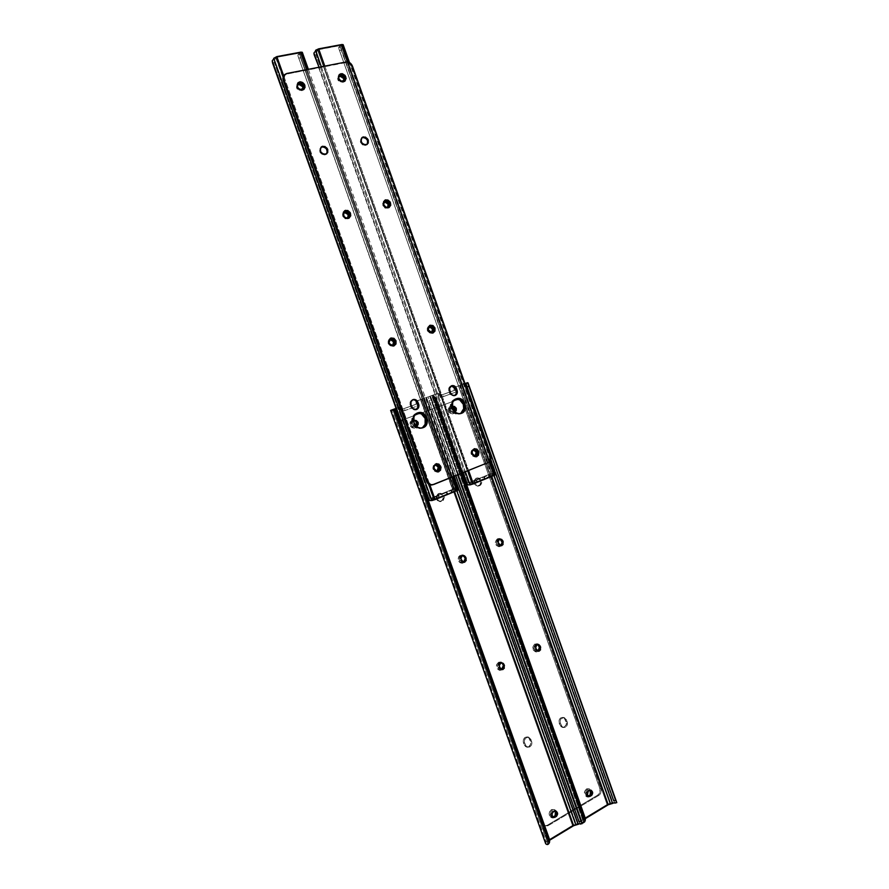 <?xml version="1.0" encoding="UTF-8"?>
<svg xmlns="http://www.w3.org/2000/svg" width="889" height="889" viewBox="0 0 889 889"><rect width="100%" height="100%" fill="white"/><g stroke="black" fill="none" stroke-linecap="round" stroke-linejoin="round"><path stroke-width="0.67" stroke-dasharray="4.45 3.33" d="M453.901 389.082L454.235 387.471L458.557 385.882L607.076 804.501L583.573 818.713L432.81 395.149L437.477 393.594L438.855 395.972L454.49 390.315L453.901 389.082L454.49 390.315L438.855 395.972L438.533 394.627L439.488 394.294L438.433 393.271L433.765 394.827L584.718 819.002L585.406 818.58L583.584 820.114L432.387 395.327L437.966 393.316L429.72 396.305L433.765 394.827L584.718 819.002L583.584 820.114L432.387 395.327L431.765 395.572L583.262 821.125L583.584 820.114L583.262 821.469L584.073 821.703L585.229 820.447L434.254 396.205L431.665 395.616L583.517 821.714L585.229 820.447L434.254 396.205L435.888 398.261L462.458 472.915L435.888 398.261L435.366 398.461L461.936 473.126L435.366 398.461L433.721 396.416L461.135 473.448L433.721 396.416L429.709 396.305L581.939 822.681L429.898 396.227L430.509 395.994L581.684 820.58L581.35 821.58L581.684 820.58L430.509 395.994L432.81 395.149L583.573 818.713L581.684 820.58L583.573 818.713L607.076 804.501L458.557 385.882L454.446 387.36L455.412 387.026L454.724 388.226L456.146 391.916L440.5 397.594L439.488 394.294L439.811 395.649L438.855 395.972L456.724 389.582L454.49 390.315L455.468 389.993L454.868 388.749L453.901 389.082L454.868 388.749L455.412 387.026L459.535 385.548L454.446 387.36L453.901 389.082M451.19 407.073L449.667 408.996L450.356 411.618L452.145 412.618L454.912 411.874L453.112 412.318L451.323 411.318L450.634 408.696L452.201 406.751L451.19 407.073C448.834 409.729 449.367 411.563 452.79 412.574L453.757 412.285C450.334 411.263 449.801 409.429 452.157 406.762L451.19 407.073M500.129 539.123L497.873 539.967L497.207 542.523L498.596 545.335L501.085 545.768M538.001 644.547L535.689 645.003L534.633 647.403L535.7 650.381L538.189 651.237M587.496 790.643L586.084 793.444L586.796 795.455L588.518 796.177L587.762 796.1C585.662 794.544 585.573 792.732 587.496 790.643L588.64 790.888L587.496 790.643L588.262 790.188L587.496 790.643M590.24 790.154L588.262 790.188L590.24 790.154M491.739 476.348L459.535 385.548L465.014 383.603L458.557 385.882L462.18 384.581L610.587 803.078L607.076 804.501L610.587 803.078L462.18 384.581L464.336 383.826L612.777 802.545L610.587 803.078L612.777 802.545L464.336 383.826L465.014 383.603L461.713 384.77L493.873 475.471L461.713 384.77L459.535 385.548L491.739 476.348M454.935 411.874L453.112 412.485L454.935 411.874M431.665 395.616L430.776 395.949L432.932 396.027L435.888 398.261L434.254 396.205L431.665 395.605L583.262 821.469M616.377 802.478L612.777 802.545L616.688 802.611L613.199 803.245L616.377 802.478M466.403 384.604L614.577 802.656L466.403 384.604M490.739 459.802L463.869 384.004L490.739 459.802M582.773 822.87L583.24 821.403L582.773 822.87M455.468 389.993L456.657 389.593L457.335 391.516L456.146 391.916L455.468 389.993M456.179 389.782L442.989 394.549L443.678 396.494L456.868 391.705L456.179 389.782L456.868 391.705L443.678 396.494L442.077 397.061L441.389 395.116L439.811 395.649L440.5 397.594L457.457 391.482L456.868 391.705L457.457 391.482L456.779 389.56L456.179 389.782M437.01 393.638L438.066 393.282L439.488 394.294L438.533 394.627L437.01 393.638M441.389 395.116L442.077 397.061L443.678 396.494L442.989 394.549L441.389 395.116M537.3 644.525C535.222 644.736 534.4 646.07 534.834 648.503L535.911 648.548L534.834 648.503L535.167 649.448L537.112 651.192M536.245 649.492L535.167 649.448L536.245 649.492M499.507 539.19C497.618 539.579 496.907 540.868 497.351 543.068L498.385 542.957L497.351 543.068L497.684 544.012L500.051 545.868M498.718 543.912L497.684 544.012L498.718 543.912M545.746 843.15L390.849 410.296L545.746 843.15L546.146 842.083L391.549 410.029L546.146 842.083L548.157 840.138L573.327 824.959L579.417 823.214L581.884 823.403L578.683 824.17L582.262 823.592L578.317 823.425L426.564 397.427L578.317 823.425L576.094 823.959L424.386 398.194L576.094 823.959L572.505 825.403L420.686 399.517L429.809 396.294L426.031 397.639L454.057 476.304L426.031 397.639L421.619 399.205L429.809 396.294L416.43 401.061L421.619 399.205L454.557 491.606L421.619 399.205L416.808 401.206L418.097 405.717L401.861 411.607L400.217 407.384L396.072 408.384L399.072 407.573L400.25 409.94L416.463 404.073L416.019 401.328L420.686 399.517L572.505 825.403L548.157 840.138L393.983 409.14L548.157 840.138L546.146 842.083L545.724 843.828M414.585 420.641L412.107 421.73L411.374 424.286L412.929 426.52L415.863 426.409L413.863 426.242L412.452 424.553L412.463 422.331L413.496 421.086C411.529 423.909 412.196 425.72 415.496 426.509L414.563 426.798L415.496 426.509M462.991 555.581L460.702 556.425L460.002 559.037L461.424 561.904L463.858 562.348M501.752 662.838L499.374 663.294L498.273 665.75L499.351 668.784L501.774 669.661M552.336 811.457L550.858 814.324L551.591 816.369L553.236 817.102L552.491 816.991C550.413 815.369 550.358 813.524 552.336 811.457L553.447 811.735L552.336 811.457L553.125 810.979L552.336 811.457M555.225 810.957L553.125 810.979L555.225 810.957M399.25 407.262L396.083 408.407L399.372 407.229L400.828 408.251L401.161 409.629L400.25 409.94L399.917 408.562L400.828 408.251L399.917 408.562L398.339 407.573L399.25 407.262M395.538 410.607L549.735 840.183L548.068 841.627L393.56 409.707L548.068 841.627L549.28 840.461L395.538 410.607M392.749 409.673L547.668 842.694L548.068 841.627L547.657 843.094L548.424 843.339L549.546 842.116L548.424 843.339L547.635 842.994L392.749 409.673M549.569 842.072L395.138 410.329L549.569 842.072M430.298 396.983L457.857 474.77L430.376 397.616L457.624 474.859L430.987 400.05L429.098 400.717L579.984 823.625L429.098 400.717L430.987 400.05L430.298 396.983M428.354 397.527L428.498 398.283L428.354 397.527M423.853 398.405L456.746 490.706L423.853 398.405M547.057 844.539L547.635 842.994L547.057 844.539M401.161 409.629L418.63 403.35L400.25 409.94L401.161 409.629L401.861 411.607L403.395 411.085L402.684 409.118L401.161 409.629M417.397 403.762L416.785 402.495L415.852 402.806L416.463 404.073L418.519 403.384L419.219 405.351L418.097 405.717L417.397 403.762M417.986 403.595L404.306 408.54L405.006 410.518L418.686 405.551L417.986 403.595L418.686 405.551L401.861 411.607L419.33 405.317L418.686 405.551L419.33 405.317L418.63 403.35L417.986 403.595M415.852 402.806L416.785 402.495L417.363 400.739L416.43 401.061L415.852 402.806M402.684 409.118L403.395 411.085L405.006 410.518L404.306 408.54L402.684 409.118M501.129 662.805C498.929 662.972 498.04 664.327 498.462 666.872L499.507 666.95L498.462 666.872L498.807 667.839L500.729 669.584M499.851 667.906L498.807 667.839L499.851 667.906M462.458 555.625C460.469 555.992 459.691 557.314 460.146 559.592L461.135 559.503L460.146 559.592L460.491 560.559L462.858 562.426M461.48 560.47L460.491 560.559L461.48 560.47M414.163 420.764L412.963 421.186C410.518 423.886 411.051 425.753 414.563 426.798M528.688 746.76C530.555 745.449 531.178 743.593 530.544 741.182L531.622 741.359C532.255 743.771 531.644 745.638 529.777 746.938L525.41 746.538L523.221 742.037L523.41 739.592L524.688 737.648L526.621 736.848L528.566 737.459L530.744 741.959L530.566 744.393L528.688 746.76L529.777 746.938L526.488 746.727L524.299 742.215L525.232 738.37L528.388 737.059L530.944 739.448L531.9 742.948L531.333 745.315L529.777 746.938L527.533 747.238L524.11 744.715L526.444 747.049L528.688 746.76M586.34 789.076C583.606 792.021 583.74 794.61 586.718 796.822L590.14 796.777L587.862 797.077C584.873 794.855 584.751 792.266 587.485 789.31L586.34 789.076L586.962 788.787L588.885 788.887L590.363 790.232L588.574 788.765L586.34 789.076L590.618 789.465L592.141 792.799L590.707 796.344L588.218 797.155L585.751 794.866L586.007 790.943L587.485 789.31L589.718 789.01L591.507 790.465C592.63 793.021 592.174 795.122 590.14 796.777L587.062 796.9L584.918 795.299L584.562 791.443L586.34 789.076M551.213 809.812C548.413 812.757 548.491 815.38 551.436 817.68L555.036 817.68L552.547 817.969C549.602 815.658 549.524 813.035 552.325 810.09L551.213 809.812L551.858 809.523L553.847 809.601L555.447 811.112L553.658 809.535L551.213 809.812L555.558 810.223L557.125 813.602L556.147 816.669L553.047 818.091L550.502 815.769L550.791 811.779L552.325 810.09L554.769 809.801L556.57 811.379L556.225 816.558L555.036 817.68L551.925 817.802L549.713 816.191L549.113 813.891L549.68 811.501L551.213 809.812M438.299 493.662C434.943 497.251 435.532 499.918 440.077 501.674L441.044 501.496C436.499 499.74 435.899 497.073 439.266 493.473L438.299 493.662L440.422 493.539L442.744 495.429L443.344 497.751L442.722 500.007L439.677 501.674L437.644 500.863L436.288 498.94L436.088 496.54L437.11 494.484L439.955 493.284L442.066 493.639L443.711 495.251L444.322 497.573L443.233 500.429L441.355 501.463L438.599 500.696L437.255 498.762L437.266 495.595L439.266 493.473L438.299 493.662M564.304 727.08C566.104 725.813 566.693 724.002 566.082 721.624L567.193 721.768C567.815 724.146 567.226 725.969 565.426 727.235L561.137 726.835L559.003 722.401L559.17 720.012L560.403 718.112L562.27 717.345L564.148 717.968L566.271 722.39L566.115 724.768L564.304 727.08L565.426 727.235L562.248 726.991L560.114 722.546L561.003 718.79L564.037 717.534L565.782 718.59L567.193 721.768L566.926 725.646L565.426 727.235L563.382 727.535L559.87 725.046L562.27 727.38L564.304 727.08M498.529 662.294C495.462 665.461 495.74 668.117 499.34 670.262L500.385 670.328C496.784 668.184 496.507 665.528 499.574 662.349L501.852 662.627L503.396 665.472L500.407 661.994L498.529 662.294L502.896 662.683L504.419 665.316L503.896 668.461L501.652 670.284L498.973 669.706L497.384 666.25L498.418 663.272L501.452 662.049C504.708 663.616 505.274 666.083 503.152 669.428L499.218 670.239L496.951 668.495L496.607 664.583L498.529 662.294M534.8 644.047C531.833 647.214 532.144 649.826 535.745 651.881L536.823 651.926C533.222 649.87 532.9 647.259 535.878 644.081L538.012 644.403L539.445 646.748L536.5 643.747L534.8 644.047L538.501 644.058L540.579 647.025L540.09 650.103L537.923 651.87L534.811 650.781L533.778 647.892L534.767 644.981L537.578 643.78C540.823 645.27 541.423 647.692 539.379 651.048L535.5 651.837L533.3 650.115L532.956 646.281L534.8 644.047M497.407 538.834C494.262 542.234 494.751 544.857 498.885 546.702L499.918 546.602C495.784 544.746 495.295 542.123 498.44 538.723L500.696 539.334L502.141 541.734L498.596 538.578L497.407 538.834L501.118 538.823L503.018 541.101L502.707 544.901L500.485 546.546L497.851 545.846L496.351 543.201L496.873 540.156L499.618 538.467C503.018 539.412 503.974 541.668 502.485 545.246L498.773 546.702L496.295 545.424L495.317 541.723L497.407 538.834M460.291 555.247C457.046 558.659 457.502 561.337 461.691 563.259L462.68 563.182C458.502 561.248 458.035 558.57 461.291 555.147L463.691 555.736L465.258 558.648C464.825 556.403 463.614 555.181 461.613 554.969L464.691 555.636L466.225 558.325L465.236 562.037L462.669 563.182L460.102 561.892L459.046 558.925L460.113 556.014L462.613 554.88C464.603 555.08 465.825 556.314 466.258 558.548L465.514 561.681L464.058 562.904L460.291 562.904L458.657 561.337L458.046 559.003L458.668 556.725L460.291 555.247M412.052 420.153C408.573 423.986 409.329 426.642 414.318 428.12L415.252 427.842C410.262 426.353 409.507 423.697 412.974 419.864L412.052 420.153L415.685 420.964L412.052 420.153L415.819 420.108L417.819 422.497L417.797 425.642L415.774 427.698L412.929 427.453L410.929 425.053L410.94 421.908L413.452 419.73L416.608 420.675L417.997 424.964L415.774 427.698L414.141 428.154L411.996 427.731L410.34 426.087L410.018 422.197L412.052 420.153M450.234 406.084C446.889 409.851 447.645 412.452 452.49 413.907L453.468 413.607C448.612 412.152 447.856 409.551 451.201 405.773L450.234 406.084L453.623 406.795L450.234 406.084L453.946 406.04L455.879 408.395L455.879 411.474L453.935 413.474L450.556 412.796L449.234 410.862L449.034 408.507L451.201 405.773L454.59 406.484L456.035 410.962L453.935 413.474L450.89 413.807L448.601 411.885L448.067 408.818L450.234 406.084M475.904 478.315C472.659 481.871 473.27 484.483 477.726 486.172L478.727 485.983C474.27 484.294 473.659 481.671 476.904 478.115L475.904 478.315L477.949 478.215L480.193 480.071L480.793 482.36L480.204 484.561L477.26 486.183L475.293 485.372L473.981 483.483L473.781 481.127L474.748 479.115L477.571 477.926L479.616 478.282L481.205 479.882L481.738 482.949L480.771 484.961L478.96 485.95L476.293 485.183L474.782 482.505L475.304 479.504L477.749 477.904C482.227 479.549 482.86 482.171 479.616 485.761L478.615 485.95C481.849 482.371 481.227 479.749 476.748 478.104L475.904 478.315M457.313 399.817L402.273 420.008L458.279 399.505L402.273 420.008L399.706 422.575L399.417 425.531L541.479 822.925L542.579 823.214L400.583 426.242L399.672 426.52L541.879 823.803L544.668 825.825L547.168 825.303L597.652 795.155L598.808 795.399L548.28 825.603L547.168 825.303L597.652 795.155L599.486 793.121L600.042 789.221L463.125 403.095L464.102 402.784L600.953 788.51L599.797 788.265L462.713 402.184L459.88 399.783L457.313 399.817L458.279 399.505L403.184 419.708L400.617 422.286L400.328 425.242L542.579 823.214L544.201 825.47L547.468 825.97L598.808 795.399L600.642 793.366L601.197 789.454L464.102 402.784L461.691 399.839L458.768 399.361C461.202 399.061 462.98 400.206 464.102 402.784L463.125 403.095C462.002 400.517 460.224 399.383 457.802 399.683L457.313 399.817M590.14 795.433L588.985 796.522L590.14 795.433M555.114 816.269L553.914 817.391L555.114 816.269M502.107 669.35L501.263 669.962L502.107 669.361M538.301 651.004L537.478 651.581L538.289 651.004M501.452 545.346L500.107 546.446L501.452 545.346M464.514 561.759L463.058 562.981L464.514 561.759M417.063 425.242L414.841 427.976L417.063 425.242M455.068 411.251L452.957 413.774L455.068 411.251M560.314 723.313C559.737 719.623 560.992 717.701 564.093 717.545L566.526 719.901L562.97 717.412C559.881 717.556 558.625 719.479 559.203 723.168L560.314 723.313L559.203 723.168L559.87 725.046L560.981 725.191L560.314 723.313M567.193 721.768L566.082 721.624L565.415 719.757L566.526 719.901L567.193 721.768M441.077 501.429C444.433 497.807 443.822 495.14 439.255 493.428L440.211 493.251C444.789 494.962 445.4 497.629 442.044 501.263L441.077 501.429M524.51 742.993C523.943 739.137 525.288 737.17 528.566 737.103L530.944 739.448L527.477 736.937C524.21 737.003 522.865 738.959 523.421 742.815L524.51 742.993L523.421 742.815L524.11 744.715L525.188 744.904L524.51 742.993M531.622 741.359L530.544 741.182L529.866 739.281L530.944 739.448L531.622 741.359M598.808 795.399L597.652 795.155C599.853 793.51 600.564 791.21 599.797 788.265L600.953 788.51C601.72 791.454 601.008 793.755 598.808 795.399M542.579 823.214L541.479 822.925L543.99 825.648L548.28 825.603L545.101 825.948L542.579 823.214M403.184 419.708L402.273 420.008C399.739 421.275 398.872 423.442 399.672 426.52L400.583 426.242C399.783 423.153 400.65 420.975 403.184 419.708M417.341 413.096L414.796 414.018L412.84 415.985L411.751 421.73L412.14 423.231L413.074 422.942L415.652 426.653L418.186 428.031L420.93 428.265L422.275 427.931L419.564 428.298L416.874 427.487L413.074 422.942L413.118 416.974L414.663 414.585L416.963 413.107C409.04 415.563 413.174 430.154 421.23 428.22L422.253 427.931L421.23 428.22C417.497 428.587 414.774 426.831 413.074 422.942L412.14 423.231C413.829 427.109 416.552 428.865 420.286 428.498L421.775 428.02M432.187 497.651L432.887 499.618L436.91 497.962L436.21 496.006L431.932 497.784L433.788 497.651L434.488 499.618L276.068 57.441L300.149 52.962L456.157 490.728L455.124 488.917L433.788 497.651L434.143 499.762L276.068 57.441L433.821 499.774L431.81 499.662L430.009 497.951L428.342 498.629L430.009 497.951L274.39 62.708L430.009 497.951L432.932 499.829L431.198 500.54L434.143 499.762L275.934 57.485L300.149 52.962L456.279 490.672L300.149 52.962L456.279 490.672L436.91 497.962L432.632 499.74L434.488 499.618L432.654 499.751L431.954 497.784L455.124 488.917L451.445 489.817L452.145 491.761L455.824 490.872L455.124 488.917L451.323 489.85L446.856 491.65L447.556 493.595L451.523 491.973L450.834 490.028L432.187 497.651L432.654 499.751L432.187 497.651M435.221 464.803L433.232 465.958L432.832 468.125L434.288 471.037L436.866 471.414L433.332 469.67L434.299 469.448L433.332 469.67L432.987 468.681L433.954 468.459L432.987 468.681C432.521 466.625 433.176 465.336 434.965 464.825L435.221 464.803M389.849 339.387L388.16 340.843L388.137 343.054L389.46 345.465L391.971 346.032L392.616 345.688L388.493 344.054L389.393 343.643L388.493 344.054L388.137 343.054L389.038 342.643L388.137 343.054L389.849 339.387M343.899 212.249L342.521 213.96L343.254 217.194L344.976 218.694L347.121 218.561C345.365 219.25 343.987 218.605 343.01 216.649L343.854 216.049L343.01 216.649L342.654 215.649L343.498 215.049L342.654 215.649L343.899 212.249M297.737 84.566L296.404 86.9L297.604 89.533L300.226 90.356L302.96 88.878M417.141 413.118L416.852 413.174C412.474 414.752 410.907 418.097 412.14 423.231L414.707 426.942L417.241 428.32L419.986 428.554L422.508 427.598M458.235 489.972L456.89 490.261L301.193 53.329L302.304 52.284M307.138 69.531L452.323 476.993L307.138 69.531M283.658 75.732L429.832 484.794L283.658 75.732M345.921 218.138L344.443 217.083L345.921 218.138M299.926 89.545L297.959 88.289L297.204 85.844L299.926 89.545M416.963 413.107L418.286 412.785L414.663 414.585L413.118 416.974L413.074 422.942C411.851 417.908 413.352 414.574 417.597 412.918L416.963 413.107M272.579 63.052L274.39 62.708L274.457 60.519L275.879 57.885L275.334 58.941L273.434 59.296L275.334 58.941L274.39 62.708L272.579 63.052M301.682 53.051L299.815 54.907L455.046 490.461L456.89 490.261L301.193 53.329L299.804 54.385L300.56 57.785L455.012 489.895L300.56 57.785L298.782 58.118L300.56 57.785L453.957 488.161L452.334 488.828L298.593 57.596L453.601 491.361L456.135 490.695L300.182 53.096L297.948 54.729L298.037 56.185L298.593 57.596L297.848 54.974L300.304 52.984M458.113 489.95L456.279 490.661M299.804 54.385L297.948 54.729L299.804 54.385M453.957 488.161L455.301 490.661L453.601 491.361L452.334 488.828L453.957 488.161M436.655 495.84L437.355 497.796L438.799 497.351L438.099 495.395L436.655 495.84L436.91 497.962L436.655 495.84M438.544 495.229L439.244 497.195L446.9 494.051L446.2 492.106L438.099 495.395L438.799 497.351L438.544 495.229M446.445 491.984L446.9 494.051L446.445 491.984M451.523 491.973L450.834 490.028L451.445 489.817L452.145 491.761L451.523 491.973M447.311 493.717L446.856 491.65L447.311 493.717M297.148 85.177C295.848 88.067 296.87 89.789 300.226 90.356L302.171 89.667M301.938 89.378L301.16 90.167L301.938 89.378M455.746 399.028L453.301 399.928L451.412 401.85L450.39 407.473L450.767 408.94L451.745 408.629L454.257 412.296L458.024 413.93L460.769 413.541L458.024 413.93L455.424 413.107L453.223 411.251L451.368 407.162L451.756 402.784L453.246 400.461L455.457 399.017C447.778 401.395 451.923 415.796 459.713 413.841L460.702 413.552L459.713 413.841C456.079 414.23 453.423 412.485 451.745 408.629L450.767 408.94C452.445 412.785 455.101 414.518 458.735 414.141L460.18 413.641M495.606 474.637L494.217 474.948L342.021 45.728L340.565 47.295L492.262 474.637L341.243 50.14L491.206 472.937L489.639 473.581L339.531 50.462L341.243 50.14L340.932 47.95L492.606 475.371L490.961 476.037L493.528 475.359L341.087 45.495L338.798 47.106L338.887 48.762L490.15 475.126L490.961 476.037L493.684 475.326L341.065 45.361L493.573 475.382L488.883 476.66L488.205 474.748L470.225 482.094L470.914 484.027L474.793 482.438L474.115 480.505L469.992 482.216L471.992 482.016L472.681 483.949L317.862 49.673L341.065 45.361L493.573 475.382L492.562 473.604L471.992 482.016L472.348 484.094L317.862 49.673L472.003 484.127L469.903 484.061L468.114 482.383L466.514 483.027L468.114 482.383L316.017 54.885L468.114 482.383L471.037 484.216L469.359 484.894L472.348 484.094L317.64 50.128L317.017 51.173L317.629 50.062L471.981 484.205M473.248 449.834L471.326 450.945L470.948 453.068L472.359 455.946L474.915 456.301L471.437 454.59L472.437 454.346L471.437 454.59L471.092 453.623L472.092 453.379L471.092 453.623C470.637 451.623 471.248 450.367 472.948 449.856L473.248 449.834M428.954 326.607L427.265 328.03L427.253 330.208L428.542 332.575L430.965 333.142L431.598 332.797L430.965 333.142L427.598 331.186L428.542 330.764L427.598 331.186L427.253 330.208L428.198 329.786L427.253 330.208L428.954 326.607M384.081 201.703L382.659 203.414L383.381 206.581L385.059 208.07L387.093 207.97C385.404 208.593 384.081 207.948 383.148 206.048L384.037 205.448L383.148 206.048L382.792 205.059L383.681 204.459L382.792 205.059L384.081 201.703M339.009 76.265L337.609 78.632L338.776 81.21L341.309 82.032L343.954 80.621M455.613 399.05L455.212 399.128C451.034 400.672 449.556 403.939 450.767 408.94L453.268 412.596L455.724 413.963L458.368 414.196L460.802 413.285M348.088 61.997L489.75 461.491L348.088 61.997M495.162 474.682L492.606 475.371L494.217 474.948L342.021 45.728L343.165 44.672M324.807 66.108L468.581 470.448L324.807 66.108M386.371 207.593L384.27 205.959L386.371 207.593M341.243 81.255L339.198 79.988L338.487 77.343L341.243 81.255M455.457 399.017L456.724 398.717L454.279 399.606L451.756 402.784L451.745 408.629C450.534 403.684 451.979 400.417 456.09 398.828L455.457 399.017M321.329 66.786L465.358 471.748M463.236 472.604L319.007 67.231L463.236 472.604M315.651 50.762L470.037 484.894M318.584 67.308L462.847 472.759L318.584 67.308M314.273 55.207L316.017 54.885L317.017 51.173L315.184 51.518L317.017 51.173L316.017 54.885L314.273 55.207M492.317 475.159L490.961 476.037L490.095 474.97L489.639 473.581L491.206 472.937L492.262 474.637L340.576 47.317M485.05 478.226L470.781 484.083L472.681 483.949L470.703 484.149L470.025 482.227L488.817 474.537L489.495 476.448L493.251 475.515L492.562 473.604L488.528 474.626L484.372 476.315L485.05 478.226L488.883 476.66L484.827 478.338L484.149 476.426L485.05 478.226M493.684 475.326L341.209 45.383L317.517 49.873M342.509 45.45L338.798 47.106L341.209 45.383M340.565 47.295L341.243 50.14L339.531 50.462L338.687 47.35L340.565 47.295M474.548 480.349L475.226 482.271L476.671 481.827L475.982 479.904L474.548 480.349L474.793 482.438L474.548 480.349M476.415 479.749L477.104 481.671L484.483 478.649L483.805 476.726L475.982 479.904L476.671 481.827L476.415 479.749M488.883 476.66L488.205 474.748L488.817 474.537L489.495 476.448L488.883 476.66M484.027 476.615L484.483 478.649L484.027 476.615M470.703 484.149L470.225 482.094L470.703 484.149M338.376 76.887C337.042 79.721 338.031 81.432 341.309 82.032L343.132 81.41M343.032 81.066L342.198 81.855L343.032 81.066M412.696 399.75L412.596 399.772C410.318 400.639 409.507 402.406 410.162 405.095L410.874 407.073L411.696 406.806L410.874 407.073C411.807 409.207 413.296 410.151 415.341 409.896L416.396 409.562L413.596 409.807L411.674 408.496L409.951 404.295L410.54 401.239L412.941 399.706M473.226 449.067C469.925 452.734 470.592 455.379 475.237 457.002L472.604 456.179L471.081 453.468L471.615 450.445L473.226 449.067M435.143 464.058C431.71 467.77 432.376 470.47 437.121 472.137L434.465 471.314L432.899 468.559L433.465 465.469L435.143 464.058M320.962 147.274L320.762 147.418C318.551 151.586 319.907 154.097 324.841 154.953L325.552 154.342L322.563 154.742L320.073 152.53L319.54 149.374L320.973 147.274M390.282 338.353L390.227 338.365C386.704 342.532 387.671 345.176 393.116 346.31L390.204 345.965L388.171 343.487L388.204 340.331L390.282 338.353M429.376 325.574L429.331 325.596C425.942 329.652 426.876 332.253 432.154 333.397L429.343 333.042L427.353 330.608L427.376 327.508L429.376 325.574M384.359 200.558L384.159 200.67C381.559 204.759 382.748 207.281 387.715 208.248L388.493 207.726L387.004 208.359L384.837 207.748L382.815 205.226L382.848 202.159L384.359 200.558M344.11 211.115L343.943 211.215C341.309 215.416 342.543 217.972 347.655 218.894L348.399 218.372L345.399 218.75L342.943 216.594L342.409 213.438L344.11 211.115M297.748 83.11L297.515 83.299C295.67 87.411 297.137 89.878 301.904 90.678L302.593 89.978L301.904 90.678L299.593 90.411L297.093 88.144L296.559 84.977L297.748 83.11M339.076 74.82L338.82 75.009C336.942 79.043 338.331 81.477 343.01 82.333L343.732 81.644L343.01 82.333L340.776 82.066L338.353 79.832L337.82 76.732L339.076 74.82M361.756 137.851L361.523 137.995C359.3 142.062 360.601 144.551 365.412 145.452L366.168 144.84L364.701 145.54L362.501 144.874L360.467 142.307L360.278 139.962L361.934 137.751M431.865 484.961L487.405 462.702L489.394 460.98L489.795 456.246L490.684 456.046L489.795 456.246L351.711 66.764L349.166 63.508L345.51 62.663L346.243 61.952L286.091 74.198L286.758 73.487L283.78 75.565M432.454 484.827L487.405 462.702C489.783 461.413 490.584 459.257 489.795 456.246L351.711 66.764L352.444 66.053L351.711 66.764C350.377 63.808 348.31 62.441 345.51 62.663L286.091 74.198L284.124 75.198M487.405 462.702L488.305 462.502L487.405 462.702M326.63 153.797L324.841 154.953L326.496 153.953M451.301 385.893L451.156 385.926C448.978 386.771 448.212 388.504 448.856 391.127L449.545 393.071L450.401 392.782L449.545 393.071C450.479 395.183 451.923 396.105 453.912 395.849L450.334 394.472L448.656 390.338L449.201 387.348L451.523 385.859M393.805 345.988L393.116 346.31L393.805 345.988M432.821 333.075L432.154 333.397L432.821 333.075M389.004 207.537L387.715 208.248L389.004 207.537M349.033 218.127L347.655 218.894L349.033 218.127M303.816 89.456L301.904 90.678L303.816 89.456M344.788 81.21L343.01 82.333L344.788 81.21M367.135 144.329L365.412 145.452L366.968 144.529M448.856 391.127L449.712 390.838L448.856 391.127M410.162 405.095L410.985 404.817L410.162 405.095M429.709 396.305L581.35 822.158M614.799 802.989L466.269 383.937M437.11 393.616L438.066 393.282M456.779 389.56L457.457 391.482M588.918 796.355L587.762 796.1M590.663 790.154L589.84 789.977M453.757 412.285L452.79 412.574M547.657 843.094L392.594 409.685M430.187 396.494L458.035 474.693M580.239 823.981L428.342 397.494M398.461 407.54L399.372 407.229M418.63 403.35L419.33 405.317M553.614 817.28L552.491 816.991M555.625 810.979L554.847 810.779M586.718 796.822L587.862 797.077M551.436 817.68L552.547 817.969M440.077 501.674L441.044 501.496M499.34 670.262L500.385 670.328M535.745 651.881L536.823 651.926M498.885 546.702L499.918 546.602M461.691 563.259L462.68 563.182M414.318 428.12L415.252 427.842M452.49 413.907L453.468 413.607M477.726 486.172L478.727 485.983M476.748 478.104L477.749 477.904M450.656 405.962L451.623 405.651M412.518 420.019L413.452 419.73M461.613 554.969L462.613 554.88M498.596 538.578L499.618 538.467M536.5 643.747L537.578 643.78M500.407 661.994L501.452 662.049M564.093 717.545L562.97 717.412M562.27 727.38L563.382 727.535M439.255 493.428L440.211 493.251M553.658 809.535L554.769 809.801M588.574 788.765L589.718 789.01M528.566 737.103L527.477 736.937M526.444 747.049L527.533 747.238M545.101 825.948L543.99 825.648M458.768 399.361L457.802 399.683M420.286 428.498L422.064 427.976M453.457 476.537L308.361 69.298M431.843 500.485L273.868 58.574M275.879 57.885L433.821 499.774M275.723 57.641L433.776 499.874M298.037 56.185L452.901 490.584M299.804 54.862L455.057 490.484M432.632 499.74L431.932 497.784M416.852 413.174L417.419 412.996M347.977 217.972L347.121 218.561M392.882 345.621L391.971 346.021M437.121 471.403L436.155 471.615M458.735 414.141L460.58 413.585M490.528 460.324L349.499 62.552M317.629 50.062L472.003 484.127M338.887 48.762L490.15 475.126M470.681 484.149L469.992 482.216M455.212 399.128L455.99 398.872M384.348 201.447L383.737 201.859M387.982 207.37L387.093 207.97M429.22 326.43L428.642 326.685M431.91 332.719L430.965 333.142M473.537 449.712L472.948 449.856M475.215 456.279L474.215 456.513M475.237 457.002L476.115 456.79M437.121 472.137L437.966 471.948M393.116 346.31L393.916 345.954M432.154 333.397L432.987 333.031M366.446 144.996L367.201 144.385M344.321 81.71L345.043 81.021M303.349 89.967L304.038 89.267M348.455 218.561L349.199 218.038M388.426 207.959L389.204 207.437M453.912 395.849L454.768 395.572M325.985 154.43L326.696 153.819M415.341 409.896L416.174 409.618"/><path stroke-width="1.33" d="M500.54 539.078C498.651 539.467 497.929 540.756 498.385 542.957L501.085 545.768L501.952 545.579L500.774 545.746L502.229 542.001L503.263 541.89L501.952 545.579L500.907 545.679L502.241 544.179L502.374 542.534L500.096 539.267L501.896 541.045L502.93 540.934L503.052 544.568L501.007 545.757L498.951 544.412L498.184 541.857L499.274 539.512L501.585 539.334L502.93 540.934L501.896 541.045L502.229 542.001L503.263 541.89L500.129 539.123M538.39 644.558C536.311 644.769 535.478 646.103 535.911 648.548L538.189 651.237L539.412 651.026L537.845 651.159L539.601 647.203L540.69 647.248L539.412 651.026L538.334 650.981L539.745 647.748L537.656 644.592L540.356 646.303L540.49 649.959L538.49 651.259L536.467 649.992L535.711 647.448L536.778 645.036L539.034 644.747L540.356 646.303L539.267 646.27L539.601 647.203L540.69 647.248L538.001 644.547M454.724 411.674L455.312 408.607L453.957 406.951L452.468 406.651C455.324 407.284 456.079 408.951 454.724 411.674M588.518 796.177L591.374 793.766L591.341 791.543L590.24 790.154C591.963 791.877 591.93 793.644 590.129 795.433L591.274 795.688L589.163 796.411L587.418 794.799L588.24 791.188L590.763 790.165L592.63 792.321L592.03 794.999L590.129 795.433L590.363 790.232L590.941 793.355L589.363 795.888L590.507 796.144L588.918 796.355C586.807 794.799 586.718 792.977 588.64 790.888L590.985 790.221C593.096 791.766 593.196 793.588 591.274 795.688L588.518 796.177M585.229 820.447L585.251 817.991L584.562 822.014L581.939 822.681L583.395 822.814L584.951 821.314L461.135 473.448L584.951 821.314L584.973 818.858L461.936 473.126L584.973 818.858L462.458 472.915L585.418 818.613L608.243 804.767L491.739 476.348L608.243 804.767L612.543 803.378L490.739 459.802L612.543 803.378L613.199 803.245L608.243 804.767L585.406 818.58L585.273 820.336M453.29 406.373L452.201 406.751L454.446 406.44L456.29 408.307L456.279 410.474L454.935 411.874C457.257 409.196 456.713 407.362 453.29 406.373L452.834 406.517M616.71 802.5L615.599 800.322L613.688 800.789L467.025 386.982L468.892 386.326L467.025 386.982L613.688 800.789L615.599 800.322L468.27 383.937L616.477 802.189L467.614 382.681L465.003 383.592L468.059 382.881L616.799 802.634L614.755 803.134M467.025 386.982L466.403 384.604L467.025 386.982M493.873 475.471L610.354 803.912L493.873 475.471M463.458 555.536C461.458 555.892 460.691 557.225 461.135 559.503L463.858 562.348L464.814 562.148L463.58 562.326L465.203 558.47L466.203 558.381L464.814 562.148L463.814 562.237L464.958 561.192L465.347 559.014L464.302 556.536L463.002 555.703L464.858 557.503L465.858 557.403L466.203 560.615L463.847 562.348L461.724 560.992L460.947 558.381L462.08 555.981L464.48 555.781L465.858 557.403L464.858 557.503L465.203 558.47L466.203 558.381L462.991 555.581M502.185 662.861C499.974 663.038 499.085 664.394 499.507 666.95L501.774 669.661L503.13 669.45L501.463 669.584L503.407 665.505L504.463 665.572L503.13 669.45L502.074 669.373L503.607 666.628L502.841 664.05L501.44 662.872L504.119 664.616L504.241 668.339L501.685 669.639L499.851 667.906L499.362 665.25L500.851 663.072L503.196 663.316L504.119 664.616L503.074 664.55L503.407 665.505L504.463 665.572L501.752 662.838M393.983 409.14L396.072 408.384L393.983 409.14L394.894 408.829L395.538 410.607L394.894 408.829L396.083 408.407L390.615 410.396L393.983 409.14M416.208 426.164L417.219 424.931L417.23 422.719L415.83 421.042L414.285 420.753C417.497 421.608 418.13 423.42 416.208 426.164M553.236 817.102L556.325 814.602L556.303 812.335L555.225 810.957C556.947 812.713 556.881 814.502 555.025 816.324L556.147 816.602L553.958 817.358L552.169 815.735L552.147 813.446L553.447 811.735L556.103 811.112L557.614 813.735L556.57 816.291L553.614 817.28C551.536 815.658 551.48 813.813 553.447 811.735L555.969 811.057C558.059 812.668 558.125 814.513 556.147 816.602L553.236 817.102M549.735 840.183L573.649 825.703L454.557 491.606L573.649 825.703L578.028 824.292L454.057 476.304L578.028 824.292L578.683 824.17L573.649 825.703L549.735 840.183M415.096 420.475L413.496 421.086L416.274 420.541L418.163 422.431L418.152 424.642L416.73 426.087C419.163 423.364 418.619 421.497 415.096 420.475L414.585 420.641M549.569 842.072L549.58 839.583L549.569 842.072M393.282 409.673L394.16 409.862L393.282 409.673M395.138 410.329L396.805 412.418L549.58 839.583L396.805 412.418L396.205 412.652L549.235 840.494L549.58 839.583L549.235 840.494L396.205 412.652L394.538 410.562L549.224 842.994L549.235 840.494L549.224 842.994L394.538 410.562L391.593 410.062L394.538 410.562L396.205 412.652L396.805 412.418L395.138 410.329M548.824 843.694L549.224 842.994L548.824 843.694M547.668 844.494L548.291 844.217L547.668 844.494M390.615 410.396L545.724 843.828L547.057 844.539L545.702 843.772M582.162 823.47L580.973 821.28L579.061 821.747L455.779 475.604L579.061 821.747L580.973 821.28L457.624 474.859L581.906 823.17L457.857 474.77L582.262 823.592L580.217 824.092M456.746 490.706L575.805 824.825L456.746 490.706M555.447 811.112L556.003 813.324L555.114 816.269L555.447 811.112M503.396 665.472L502.107 669.35L503.396 665.472M539.445 646.748L538.301 651.004L539.445 646.748M502.141 541.734L501.452 545.346L502.141 541.734M465.258 558.648L464.514 561.759L465.258 558.648M415.685 420.964L416.885 422.786L417.063 425.242L415.685 420.964M453.623 406.795L454.912 408.696L455.068 411.251L453.623 406.795M302.738 86.8L299.126 84.466L299.904 83.666L303.527 86L302.738 86.8L300.738 84.666L297.493 84.922L300.426 83.622L303.282 85.455L303.216 88.6L299.937 89.556L302.96 88.878L303.527 86L302.616 89.122L302.738 86.8M421.775 428.02C425.198 425.964 426.32 422.764 425.142 418.419L426.087 418.13C427.298 422.742 426.02 426.009 422.264 427.931L422.064 427.976C413.996 429.898 409.862 415.296 417.786 412.84L420.486 412.496L423.164 413.329L426.931 417.863L426.898 423.797L425.364 426.198L423.086 427.687L420.386 428.054L417.697 427.231L413.907 422.686L413.941 416.719L415.485 414.318L418.619 412.607C426.709 410.485 431.043 425.131 423.086 427.687L422.275 427.931C430.198 425.364 425.864 410.751 417.797 412.874C421.597 412.418 424.364 414.174 426.087 418.13L426.064 424.053L424.531 426.442L422.264 427.931L424.531 426.442L426.064 424.053L426.087 418.13L425.142 418.419L421.386 413.896L417.341 413.096M437.81 466.769L435.221 464.803L437.81 466.769L438.777 466.547L439.322 468.659L438.155 471.014L435.71 471.126L434.299 469.448L433.954 466.214L436.377 464.58L438.544 466.025L438.155 467.758L437.81 466.769M436.866 471.414L438.155 469.992L438.155 467.758L439.133 467.536L438.155 467.758L436.866 471.414M393.094 341.432L391.66 339.698L389.849 339.387L393.094 341.432L394.005 341.02L394.505 342.576L393.749 345.099L390.827 345.377L389.038 342.643L389.315 339.954L392.071 339.053L394.005 341.02L393.094 341.432L393.449 342.421L393.094 341.432M392.616 345.688L393.449 342.421L394.36 342.009L393.449 342.421L392.616 345.688M347.732 214.305L346.288 212.504L343.899 212.249L347.732 214.305L348.588 213.704L348.944 214.705L348.655 217.349L345.921 218.138L347.977 217.972L348.944 214.705L348.099 215.305L347.732 214.305L348.588 213.704L348.944 214.705L348.099 215.305L347.732 214.305M347.666 218.116L348.099 215.305L347.666 218.116M422.508 427.598L425.109 424.342L425.142 418.419C423.497 414.607 420.83 412.84 417.141 413.118M453.457 476.537L458.191 490.039L431.798 500.574L273.701 58.33L276.823 56.596L283.658 75.732L276.823 56.596L300.938 52.118L307.138 69.531L300.938 52.118L302.304 52.307L276.823 56.596L273.701 58.33L431.798 500.585L435.121 499.585L429.832 484.794L435.121 499.585L457.157 490.539L452.323 476.993L457.157 490.539L458.113 489.95M344.443 211.793L343.498 215.049L344.432 217.083L343.298 213.916L344.132 212.015L346.621 211.649L348.588 213.704C347.599 211.738 346.21 211.093 344.443 211.793L344.143 212.004M297.926 84.377L297.204 85.844L297.148 85.055L297.859 82.944L299.693 81.855C304.483 82.688 305.938 85.166 304.038 89.267L302.593 89.978C297.815 89.178 296.348 86.711 298.193 82.599L300.449 81.788L302.738 82.521L304.849 85.177L305.027 87.555L303.282 89.756L300.282 89.711L298.26 88.167L297.204 85.855L298.048 84.277L299.904 83.666L297.737 84.566M418.286 412.785L422.331 413.596L426.087 418.13L422.331 413.596L418.286 412.785M429.398 500.385L272.212 60.808L273.856 58.774L272.212 60.808L272.579 63.052L428.342 498.629L272.212 60.808L428.342 498.629L430.387 500.563L429.398 500.385M431.198 500.54L430.387 500.563L431.198 500.54M273.768 58.441L431.821 500.54M308.361 69.298L302.304 52.284L301.682 53.051M389.038 342.643L390.493 339.042L394.005 341.02L394.36 342.009L392.882 345.621L389.393 343.643L389.038 342.643M433.954 468.459C433.488 466.403 434.143 465.114 435.932 464.591L439.133 467.536C439.599 469.603 438.933 470.892 437.121 471.403L433.954 468.459M343.721 78.554L340.22 76.254L341.043 75.454L344.554 77.754L343.721 78.554L341.776 76.454L338.742 76.643L341.554 75.409L344.31 77.221L344.265 80.31L341.243 81.255L343.954 80.621L344.554 77.754L343.721 78.554L343.587 80.866L343.721 78.554M460.18 413.641C463.413 411.618 464.458 408.507 463.302 404.306L464.291 403.995C465.48 408.484 464.28 411.674 460.702 413.552C468.325 411.007 463.958 396.694 456.19 398.805C459.891 398.35 462.591 400.083 464.291 403.995L464.291 409.807L462.825 412.14L460.702 413.552L462.825 412.14L464.291 409.807L464.291 403.995L463.302 404.306L459.657 399.85L455.746 399.028M475.748 451.779L473.248 449.834L475.748 451.779L476.76 451.534L477.237 453.057L476.548 455.579L474.282 456.201L472.437 454.346L472.092 451.19L474.426 449.59L476.526 451.023L475.748 451.779L476.093 452.745L475.748 451.779M474.915 456.301L476.093 454.935L476.093 452.745L477.093 452.501L476.093 452.745L474.915 456.301M432.032 328.641L430.643 326.93L428.954 326.607L432.032 328.641L432.976 328.219L433.465 329.741L432.354 332.519L429.932 332.475L428.198 329.786L428.454 327.152L431.109 326.285L432.976 328.219L432.032 328.641L432.376 329.608L432.032 328.641M431.598 332.797L432.376 329.608L433.321 329.186L432.376 329.608L431.598 332.797M387.693 203.77L386.282 202.003L384.081 201.703L387.693 203.77L388.593 203.159L388.915 206.304L386.371 207.593L387.982 207.37L388.938 204.148L388.048 204.759L387.693 203.77L388.593 203.159L388.938 204.148L388.048 204.759L387.693 203.77M387.637 207.526L388.048 204.759L387.637 207.526M460.802 413.285L463.68 408.718L463.302 404.306C461.713 400.583 459.146 398.828 455.613 399.05M470.048 484.861L465.38 471.737L470.037 484.894L473.359 483.894L468.581 470.448L473.359 483.894L494.606 475.182L489.75 461.491L494.606 475.182L495.162 474.682M349.499 62.552L343.165 44.672L341.898 44.517L348.088 61.997L341.898 44.517L318.662 48.828L324.807 66.108L318.662 48.828L315.539 50.573L321.329 66.786L315.639 50.24L318.662 48.828L341.898 44.517L343.176 44.706L342.509 45.45M384.626 201.247L383.681 204.459L384.27 205.959L383.492 203.348L384.693 201.214L386.682 201.147L388.593 203.159C387.637 201.247 386.315 200.614 384.626 201.247L384.348 201.447M339.198 76.087L338.487 77.343L339.254 76.043L340.143 75.632L339.32 76.432L340.22 76.254L341.043 75.454L339.009 76.265M456.724 398.717L459.369 398.972L461.813 400.339L464.291 403.995L461.813 400.339L459.369 398.972L456.724 398.717M467.558 484.749L463.236 472.604L466.714 483.527L468.547 484.927L467.558 484.749M319.007 67.231L313.939 53.007L315.662 50.906L313.939 53.007L314.106 54.662L319.007 67.231M469.359 484.894L468.547 484.927L469.359 484.894M315.584 50.651L321.329 66.786M462.847 472.759L466.514 483.027L462.847 472.759M465.358 471.748L470.07 484.916L495.062 474.982L495.595 474.637L490.528 460.324M428.198 329.786L429.587 326.263L433.321 329.186L431.91 332.719L428.198 329.786M472.092 453.379C471.637 451.379 472.259 450.123 473.948 449.612L477.093 452.501C477.56 454.512 476.926 455.768 475.215 456.279L472.092 453.379M416.074 409.64C417.874 408.54 418.463 406.851 417.83 404.562L418.663 404.284C419.308 406.751 418.619 408.496 416.597 409.496L413.063 408.796L410.985 404.817L411.007 401.639L413.063 399.594L416.585 400.317L418.663 404.284L418.641 407.451L416.174 409.618C414.13 409.873 412.629 408.94 411.696 406.806L410.985 404.817C410.329 402.128 411.14 400.35 413.418 399.483C415.485 399.205 416.997 400.139 417.952 402.295L417.13 402.584L418.03 406.962L416.074 409.64M461.491 413.318L460.58 413.585C452.79 415.541 448.634 401.117 456.313 398.739L458.913 398.416L461.502 399.25L465.158 403.717L465.158 409.54L463.691 411.874L461.491 413.318L458.891 413.663L456.29 412.84L452.612 408.362L452.623 402.517L454.101 400.183L457.057 398.528C464.869 396.405 469.203 410.851 461.491 413.318L460.769 413.541L461.491 413.318M476.86 456.602L476.115 456.79C471.47 455.168 470.803 452.523 474.104 448.856L476.848 449.067L478.793 451.423L478.46 455.224L476.182 456.79L473.493 455.979L471.959 453.257L472.492 450.234L474.804 448.678C479.471 450.256 480.149 452.901 476.86 456.602L475.971 456.813L476.86 456.602M438.799 471.737L437.966 471.948C433.221 470.27 432.554 467.57 435.988 463.858L439.177 465.236L440.255 468.247L439.622 470.514L437.944 471.937L438.799 471.737L435.31 471.126L433.676 467.547L435.343 464.191L438.833 464.058L441.033 467.236L440.466 470.314L437.944 471.937C441.355 468.247 440.711 465.558 436.01 463.847L436.766 463.658C441.544 465.291 442.222 467.992 438.799 471.737M326.496 153.953C327.997 149.797 326.485 147.43 321.951 146.874L322.663 146.252C327.63 147.141 328.974 149.663 326.696 153.819L323.274 154.141L320.785 151.919L320.251 148.752L321.974 146.496L324.952 146.463L327.774 149.452L327.719 152.552L325.552 154.342C320.618 153.486 319.251 150.974 321.474 146.796L322.663 146.252L320.962 147.274L323.474 146.852L326.23 148.585L327.33 151.663L326.63 153.797M454.623 395.594C456.324 394.527 456.868 392.871 456.257 390.638L457.124 390.349C457.757 392.782 457.102 394.483 455.146 395.461L452.368 395.183L450.401 392.782L449.512 388.46L451.69 385.726L455.101 386.448L457.124 390.349L457.113 393.46L454.768 395.572C452.79 395.827 451.334 394.894 450.401 392.782L449.712 390.838C449.067 388.204 449.834 386.471 452.012 385.626C454.023 385.348 455.49 386.271 456.435 388.404L455.568 388.704L456.457 393.005L454.912 395.427M391.071 337.987L393.983 338.331L396.027 340.809L395.994 343.965L393.916 345.954C388.46 344.821 387.493 342.176 391.027 337.998C396.55 339.154 397.505 341.809 393.916 345.954L391.004 345.61L388.96 343.132L388.993 339.965L390.449 338.264M430.209 325.207L433.021 325.563L434.988 327.997L434.977 331.086L432.987 333.031C427.709 331.886 426.764 329.286 430.154 325.218L430.209 325.207C435.499 326.374 436.421 328.986 432.987 333.031L430.165 332.675L428.187 330.241L428.198 327.141L430.209 325.207M384.915 200.358L387.082 200.514L389.46 202.636L390.071 204.959L389.004 207.537C390.849 203.381 389.482 200.992 384.915 200.358L385.693 199.814L384.915 200.358M388.493 207.726C383.515 206.759 382.326 204.226 384.926 200.125L387.86 199.981L390.238 202.103L390.771 205.203L389.149 207.47L386.315 207.57L383.592 204.692L383.626 201.625L385.693 199.814C390.682 200.814 391.86 203.359 389.204 207.437L388.493 207.726M344.788 210.86L347.043 211.004L349.488 213.16L350.11 215.527L349.033 218.127C350.911 213.882 349.499 211.46 344.788 210.86L345.532 210.326L344.788 210.86M348.399 218.372C343.287 217.449 342.043 214.882 344.676 210.682L347.777 210.471L350.233 212.627L350.766 215.783L349.077 218.105L345.41 217.872L343.332 215.305L343.376 212.171L345.532 210.326C350.655 211.282 351.888 213.849 349.199 218.038L348.399 218.372M299.004 82.555L297.748 83.11L300.538 82.577L303.327 84.377L304.371 86.678L303.816 89.456C304.971 85.388 303.371 83.099 299.004 82.555L299.693 81.855L299.004 82.555M340.176 74.365L339.076 74.82L341.654 74.398L344.354 76.165L345.365 78.421L344.788 81.21C345.977 77.221 344.432 74.943 340.176 74.365L340.898 73.665L340.176 74.365M343.732 81.644C339.053 80.788 337.664 78.343 339.542 74.309L342.376 73.687L345.076 75.465L346.165 78.521L344.399 81.432L341.498 81.377L339.076 79.143L338.542 76.032L340.898 73.665C345.588 74.554 346.977 77.01 345.043 81.021L343.732 81.644M361.934 137.751L363.345 136.895C368.19 137.828 369.468 140.329 367.201 144.385L363.968 144.629L361.556 142.451L361.034 139.34L362.69 137.128L365.557 137.117L368.29 140.051L368.257 143.096L366.168 144.84C361.345 143.94 360.045 141.451 362.279 137.373L361.756 137.851M283.78 75.565L282.869 78.199L283.213 80.232L284.791 74.476L286.758 73.487L346.243 61.952L286.758 73.487L283.969 75.632L283.213 80.232L426.642 481.516L427.487 481.338L283.88 79.51L427.92 482.271L430.887 484.683L433.588 484.549L488.305 462.502L432.443 484.827C430.143 484.883 428.498 483.716 427.487 481.338L426.642 481.516L428.354 483.972L431.865 484.961M352.444 66.053L490.684 456.046L352.444 66.053L349.899 62.797L346.243 61.952C349.044 61.73 351.111 63.097 352.444 66.053M284.469 74.832L283.213 80.232L426.642 481.516C427.653 483.894 429.298 485.05 431.598 485.005L432.454 484.827L431.598 485.005M412.941 399.706L415.107 400.15L417.13 402.584C416.196 400.472 414.719 399.528 412.696 399.75M474.07 448.867L476.593 449.712L478.115 452.412L477.582 455.424L475.971 456.813C479.249 453.223 478.615 450.579 474.07 448.867M451.523 385.859L453.612 386.304L455.568 388.704L451.301 385.893M390.338 338.331L393.194 338.698L395.227 341.165L395.416 343.576L393.805 345.988C396.527 341.687 395.372 339.131 390.338 338.331M429.498 325.541L432.187 325.941L434.154 328.374L434.354 330.73L432.821 333.075C435.421 328.919 434.31 326.407 429.498 325.541M366.968 144.529C368.468 140.451 367.013 138.117 362.601 137.517L365.512 138.106L367.19 139.906L367.802 142.24L367.135 144.329M488.305 462.502L490.695 459.924L490.684 456.046C491.473 459.057 490.684 461.213 488.305 462.502M457.124 390.349L456.257 390.638L455.568 388.704L456.435 388.404L457.124 390.349M418.663 404.284L417.83 404.562L417.13 402.584L417.952 402.295L418.663 404.284M468.092 382.981L616.788 802.611M585.062 820.991L585.34 820.125M458.035 474.693L582.262 823.592M549.291 842.816L549.635 841.894M417.419 412.996L418.619 412.607M455.99 398.872L457.057 398.528M452.012 385.626L451.445 385.826M436.099 463.814L436.766 463.658M474.215 448.823L474.804 448.678M413.418 399.483L412.785 399.706"/></g></svg>

